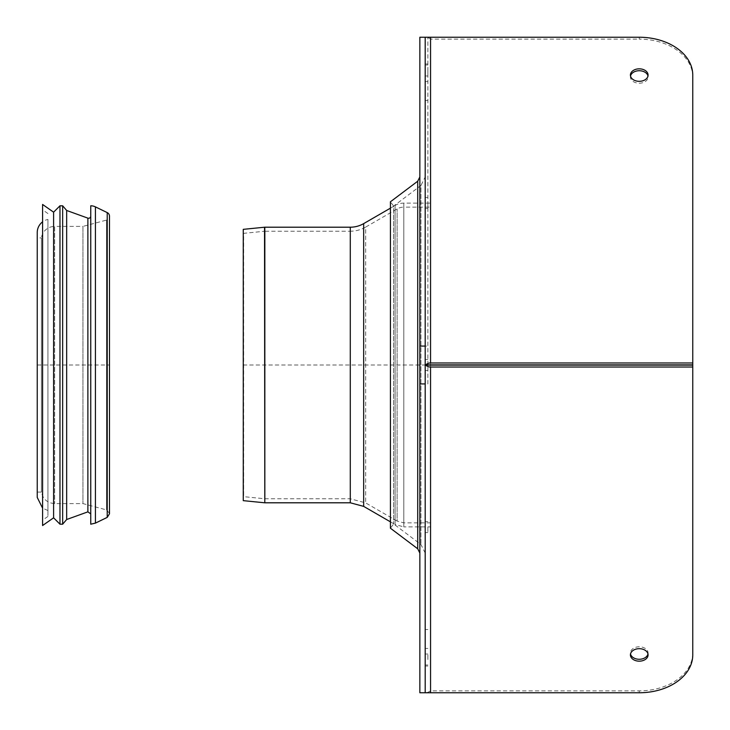 <?xml version="1.0" encoding="UTF-8"?>
<svg xmlns="http://www.w3.org/2000/svg" width="730" height="730" viewBox="0 0 730 730"><rect width="100%" height="100%" fill="white"/><g stroke="black" fill="none" stroke-linecap="round" stroke-linejoin="round"><path stroke-width="0.55" stroke-dasharray="3.65 2.74" d="M37.239 237.907L37.239 492.093L37.239 237.907L41.4 237.907L41.4 492.093L41.4 237.907A13.377 13.377 0 0 1 54.65 226.4L54.65 503.6L54.65 226.4L82.955 226.4L82.955 503.6L82.955 226.4L106.525 220.086L106.525 509.914L106.525 220.086A4.015 4.015 0 0 0 109.482 216.591L109.482 513.409L109.482 216.591M109.482 216.208L109.482 513.783M90.748 216.126L90.748 513.865L90.748 216.126M66.667 210.477L66.667 519.514M62.652 205.796L62.652 524.195M59.979 205.796L59.979 524.195M53.6 212.174L53.6 517.816M42.586 204.455L42.586 525.536M42.586 365L42.586 209.811L42.586 365M47.943 365L47.943 516.438L47.943 365M47.943 219.447L47.943 510.544L47.943 219.447A13.377 13.377 0 0 0 42.586 221.847M37.239 232.551L37.239 497.44M90.748 205.796L90.748 524.195M425.198 553.057L420.936 544.507L393.634 523.939L390.422 528.21L390.422 201.79L393.634 206.061L393.634 523.939L393.634 206.061L420.936 185.493L420.936 544.507L420.936 185.493L425.198 176.943L425.198 553.057L425.198 176.943M419.85 365L419.85 553.057L419.85 365M425.207 364.863L430.554 364.863L430.554 39.128L427.88 37.239L419.85 37.239L419.85 692.761L425.198 692.761L425.198 37.239L427.15 37.239M419.85 70.481L419.85 75.975L419.85 70.481M419.85 659.519L419.85 654.025L419.85 659.519M419.85 527.078L419.85 521.594L419.85 527.078M419.85 202.922L419.85 197.438L419.85 202.922M425.198 202.922L425.198 208.406L425.198 202.922M425.198 527.078L425.198 532.562L425.198 527.078M425.198 659.519L425.198 654.025L425.198 659.519M425.198 365L425.198 370.484L425.198 365M425.198 70.481L425.198 75.975L425.198 70.481M427.88 383.916L427.88 37.239L427.88 383.916L425.198 383.916L425.198 346.084L425.198 692.761L428.455 692.323L425.198 692.761M427.88 527.078L427.88 532.562L427.88 527.078M427.88 202.922L427.88 208.406L427.88 202.922M427.88 70.481L427.88 75.975L427.88 70.481M427.88 659.519L427.88 654.025L427.88 659.519M425.207 365.137L430.554 365.137L430.554 526.877L403.799 526.877L403.799 203.123L403.799 526.877L395.094 524.542L395.094 205.458A17.392 17.392 0 0 1 403.799 203.123L430.554 203.123L430.554 526.877M692.761 75.081L692.761 364.863M430.554 37.239L430.554 39.128L639.252 39.128L639.252 37.239M692.761 76.969A53.509 37.841 -0 0 0 639.252 39.128M630.519 76.02A8.833 6.241 -0 0 0 630.419 76.969A8.833 6.241 -0 0 0 639.252 83.211A8.833 6.241 -0 0 0 648.076 76.969A8.833 6.241 -0 0 0 647.975 76.02M427.15 692.761L430.554 690.872L639.252 690.872A53.509 37.841 180 0 0 692.761 653.031L692.761 654.919M647.975 653.98A8.833 6.241 180 0 0 648.076 653.031A8.833 6.241 180 0 0 639.252 646.789A8.833 6.241 180 0 0 630.419 653.031A8.833 6.241 180 0 0 630.519 653.98M692.761 365.137L692.761 653.031M430.554 365.137L430.554 692.761M425.198 37.239L425.198 346.084L427.88 346.084M430.554 522.862L403.799 522.862L397.102 521.065L397.102 208.935L397.102 521.065L365.675 502.906L350.281 498.782L264.999 498.782L243.656 496.665L243.263 500.652L243.263 229.348L243.656 496.665L243.656 233.344L264.735 231.237L264.735 498.763L264.735 231.237A2.674 2.674 0 0 1 264.999 231.218L264.999 498.782L264.999 231.218L350.281 231.218L350.281 498.782L350.281 231.218A30.769 30.769 0 0 0 365.675 227.094L365.675 502.906L365.675 227.094L397.102 208.935A13.377 13.377 0 0 1 403.799 207.137L403.799 522.862L403.799 207.137L430.554 207.137M430.554 364.863L430.554 203.123M243.263 365L430.554 365M37.239 365L109.482 365M87.883 218.142L87.883 511.849M107.219 212.594L107.219 517.397M95.42 206.873L95.42 523.118M417.715 548.787L417.715 181.213M639.252 692.761L639.252 690.872M425.198 63.994L427.88 63.994M425.198 81.568L427.88 81.568M425.198 100.484L427.88 100.484M425.198 629.515L427.88 629.515M425.198 648.432L427.88 648.432M425.198 666.006L427.88 666.006M264.534 502.778L264.534 227.222M264.798 227.203L264.798 502.797M350.281 227.203L350.281 502.797M390.422 208.16L395.094 205.458L395.094 524.542L390.422 521.841M363.668 223.617L363.668 506.383M37.239 492.093L41.4 492.093C42.97 499.201 47.386 503.043 54.65 503.6L82.955 503.6L106.525 509.914L109.482 513.409M47.943 213.561L42.586 209.811M47.943 516.438L42.586 520.18M47.943 510.544L42.586 508.144M425.198 197.438L427.88 197.438M425.198 208.406L427.88 208.406M425.198 521.594L427.88 521.594M425.198 532.562L427.88 532.562M425.198 654.025L427.88 654.025M425.198 665.003L427.88 665.003M425.198 359.516L427.88 359.516M425.198 370.484L427.88 370.484M425.198 64.997L427.88 64.997M425.198 75.975L427.88 75.975M630.419 75.081L630.419 76.969M648.076 75.081L648.076 76.969M648.076 654.919L648.076 653.031M630.419 654.919L630.419 653.031"/><path stroke-width="1.09" d="M107.219 212.594L107.219 517.397L109.482 513.783L109.482 216.208A4.015 4.015 0 0 0 107.219 212.594L95.42 206.873A10.704 10.704 0 0 0 90.748 205.796L90.748 524.195L95.42 523.118L95.42 206.873M90.748 216.126A2.144 2.144 0 0 1 87.883 218.142L66.667 210.477L62.652 205.796L59.979 205.796L59.979 524.195L62.652 524.195L62.652 205.796M87.883 218.142L87.883 511.849L66.667 519.514L66.667 210.477M59.979 524.195L53.6 517.816L53.6 212.174L59.979 205.796M53.6 517.816L42.586 525.536L42.586 204.455L53.6 212.174M42.586 508.144L37.239 497.44L37.239 232.551A13.377 13.377 0 0 1 42.586 221.847M417.715 548.787L417.715 181.213L390.422 201.79L390.422 528.21L417.715 548.787L419.85 553.057M419.85 692.761L419.85 383.916L425.198 383.916L425.198 692.761L419.85 692.761M419.85 346.084L419.85 37.239L425.198 37.239L425.198 346.084L419.85 346.084L419.85 383.916M425.918 364.863L692.761 364.863L692.761 362.974L430.554 362.974A5.347 3.787 180 0 0 425.918 364.863L425.207 364.863A5.347 3.787 180 0 0 425.198 365A5.347 3.787 0 0 0 425.207 365.137L692.761 365.137L692.761 654.919A53.509 37.841 0 0 1 639.252 692.761L425.198 692.761L425.198 37.239L639.252 37.239A53.509 37.841 180 0 1 692.761 75.081L692.761 362.974M647.975 76.02A8.833 6.241 -0 0 0 639.252 70.728A8.833 6.241 -0 0 0 630.519 76.02M427.88 365L425.198 365M639.252 68.83A8.833 6.241 180 0 1 648.076 75.081A8.833 6.241 180 0 1 639.252 81.322A8.833 6.241 180 0 1 630.419 75.081A8.833 6.241 180 0 1 639.252 68.83M639.252 648.678A8.833 6.241 0 0 1 648.076 654.919A8.833 6.241 0 0 1 639.252 661.17A8.833 6.241 0 0 1 630.419 654.919A8.833 6.241 0 0 1 639.252 648.678M630.519 653.98A8.833 6.241 180 0 0 639.252 659.272A8.833 6.241 180 0 0 647.975 653.98M692.761 367.026L430.554 367.026A5.347 3.787 180 0 1 425.918 365.137M264.534 227.222A2.674 2.674 0 0 1 264.798 227.203L264.798 502.797L264.534 227.222L243.263 229.348L243.263 500.652L264.534 502.778M350.281 227.203L350.281 502.797L363.668 506.383L363.668 223.617A26.755 26.755 0 0 1 350.281 227.203L264.798 227.203M430.554 37.239L430.554 362.974M430.554 367.026L430.554 692.761M87.883 511.849L90.748 513.865M66.667 519.514L62.652 524.195M107.219 517.397L95.42 523.118M417.715 181.213L419.85 176.943M350.281 502.797L264.798 502.797M363.668 506.383L390.422 521.841M363.668 223.617L390.422 208.16"/></g></svg>
